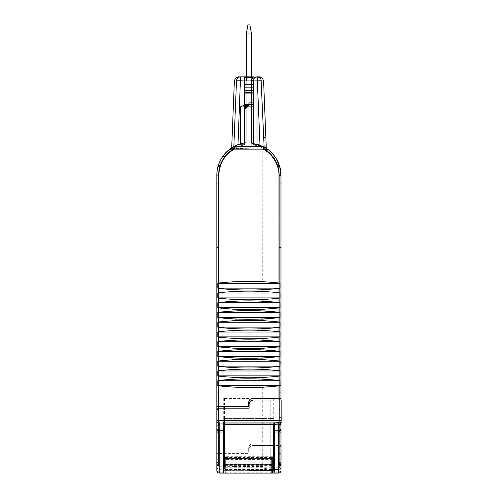 <?xml version="1.0" encoding="UTF-8"?>
<svg xmlns="http://www.w3.org/2000/svg" width="498" height="498" viewBox="0 0 498 498"><rect width="100%" height="100%" fill="white"/><g stroke="black" fill="none" stroke-linecap="round" stroke-linejoin="round"><path stroke-width="0.37" stroke-dasharray="2.49 1.87" d="M246.46 33.017L246.46 76.866L251.334 76.866L251.334 80.751L246.46 80.751L246.46 76.866L251.334 76.866L251.334 80.751L246.46 80.751L246.46 76.866L246.46 80.751L246.46 76.866L251.334 76.866L246.056 76.866L257.018 76.866L257.018 80.925L253.395 80.925L254.055 78.522L252.735 77.601L251.783 79.599L251.739 90.667L253.364 90.667A1.625 1.625 0 0 1 252.891 91.819A1.625 1.625 0 0 0 253.364 90.667L253.364 90.667A1.625 1.625 0 0 1 251.739 92.292L246.056 92.292A1.625 1.625 0 0 1 244.91 91.819A1.625 1.625 0 0 0 246.056 92.292L246.056 87.866L244.431 87.866L244.431 90.667L244.431 78.491L244.91 77.339L246.056 76.866L251.334 76.866L251.334 80.751L244.431 80.751L251.334 80.751L246.46 80.751L246.46 76.866L244.026 76.866L244.026 80.751L246.46 80.751L246.46 76.866L251.334 76.866L251.334 80.751L251.334 76.866L251.334 80.751L246.46 80.751L251.334 80.751L251.334 76.866L246.46 76.866L246.46 80.751L246.46 76.866L251.334 76.866L246.46 76.866L251.334 76.866L246.46 76.866L246.46 33.017L246.46 76.866L251.334 76.866L251.334 33.017L246.46 33.017L251.334 33.017L251.334 76.866L251.334 33.017L249.903 24.9L251.334 33.017L246.46 33.017L247.892 24.9L246.46 33.017L247.892 24.9L249.903 24.9L251.334 33.017M247.892 24.9L249.903 24.9L247.892 24.9M251.334 76.866L251.334 80.751L244.026 80.751L244.431 80.751L244.431 104.474L248.9 104.474L244.431 104.474L244.431 90.667A1.625 1.625 0 0 0 244.91 91.819A1.625 1.625 0 0 1 244.431 90.667A1.625 1.625 0 0 0 246.056 92.292L251.739 92.292L246.056 92.292L246.056 93.917L244.431 93.917L244.431 104.474L248.9 104.474L248.9 105.283L244.026 105.283L248.9 105.283L248.9 106.796L248.9 105.283L246.056 105.283L246.871 107.126L246.056 108.533L244.431 108.533L244.91 105.763A1.625 1.625 0 0 0 244.431 106.908L246.273 107.724M235.068 145.92L237.994 144.669L240.553 80.925L244.026 80.925L244.026 105.302L240.372 106.908L244.431 106.908L244.431 108.533M244.431 78.491L244.431 80.751L244.431 78.491A1.625 1.625 0 0 1 244.91 77.339A1.625 1.625 0 0 0 244.431 78.491A1.625 1.625 0 0 1 246.056 76.866A1.625 1.625 0 0 0 244.91 77.339A1.625 1.625 0 0 1 246.056 76.866L246.056 77.601L252.735 77.601L253.594 76.866L254.646 77.676L256.159 77.003M248.9 105.283L248.9 104.474L251.739 104.474L248.9 104.474L248.9 106.099L251.739 106.099L251.739 144.794A30.446 30.446 0 0 1 259.832 146.692L237.969 146.692A30.446 30.446 0 0 1 246.056 144.794L244.462 144.986L244.431 144.663L244.431 144.993A30.446 30.446 0 0 0 218.448 175.109L218.448 463.75L216.823 463.75L216.823 175.109C216.954 166.195 220.128 158.545 226.341 152.145C229.684 148.815 233.574 146.319 238 144.663L244.431 144.663L244.431 143.001L244.35 145.005A30.446 30.446 0 0 0 227.368 153.583L235.43 147.806L235.517 145.709L237.994 144.669L240.372 144.663L240.372 106.908M248.9 104.474L248.9 102.849L248.9 104.474L248.9 102.849L251.739 102.849L251.739 104.474A1.625 1.625 0 0 1 252.891 104.947A1.625 1.625 0 0 0 251.739 104.474L248.9 104.474M248.9 106.099L248.9 106.908L246.871 107.126M247.68 106.908L247.68 105.283M246.056 105.283L244.91 105.763M244.35 145.005L244.35 144.663L240.372 144.663M235.43 147.806L231.601 150.054L233.767 148.69L236.5 80.751A4.059 4.059 0 0 1 240.553 76.866L237.739 77.999L236.5 80.751L233.767 148.69L236.5 80.763A4.059 4.059 0 0 1 236.5 80.751M238.486 77.433L239.426 77.028M236.581 80.103L236.699 79.661M236.948 79.058L237.739 77.999M218.448 463.451L218.448 175.109L218.448 392.268L216.823 392.268L216.823 175.109C216.954 166.195 220.128 158.545 226.341 152.145A32.482 32.482 0 0 0 216.823 175.109C216.954 166.195 220.128 158.545 226.341 152.145A32.482 32.482 0 0 0 216.823 175.109C216.954 166.195 220.128 158.545 226.341 152.145C229.684 148.815 233.574 146.319 238 144.663A32.482 32.482 0 0 0 226.341 152.145L231.695 147.825L231.601 150.054L234.384 80.763L235.629 77.999L238.442 76.866L240.553 76.866L240.553 80.925L236.5 80.763M216.823 463.75L218.448 463.75M216.823 446.718L216.823 453.361L218.448 453.361L218.448 446.718L216.823 446.718L216.823 385.415L216.823 465.107L216.823 175.109C216.954 166.195 220.128 158.545 226.341 152.145A32.482 32.482 0 0 1 235.517 145.709M244.462 144.986A30.446 30.446 0 0 0 227.368 153.583L233.767 148.69A30.446 30.446 0 0 0 227.368 153.583L233.767 148.69L231.601 150.054A30.446 30.446 0 0 0 218.448 175.109L218.448 223.017L216.823 223.017L218.448 223.017L218.448 175.109L218.448 462.43L218.448 462.051L216.823 462.051L216.823 462.43L216.823 175.109L216.823 463.134L216.823 175.109C216.954 166.195 220.128 158.545 226.341 152.145L233.855 146.543L233.767 148.69L233.855 146.543L233.767 148.69L233.855 146.543L233.767 148.69L233.855 146.543L233.767 148.69L233.855 146.543L233.767 148.69L231.601 150.054A30.446 30.446 0 0 0 218.448 175.109L218.448 223.017L216.823 223.017L218.448 223.017L218.448 175.109L218.448 223.017L216.823 223.017L218.448 223.017L216.823 223.017L218.448 223.017L218.448 175.109L218.448 223.017L216.823 223.017L218.448 223.017L216.823 223.017L218.448 223.017L216.823 223.017L216.823 175.109L216.823 223.017L216.823 175.109L216.823 223.017L216.823 175.109L216.823 223.017L216.823 175.109L216.823 223.017L216.823 175.109L216.823 223.017L216.823 175.109L216.823 223.017L218.448 223.017L218.448 175.109C218.572 166.755 221.548 159.578 227.368 153.583A30.446 30.446 0 0 0 218.448 175.109C218.572 166.755 221.548 159.578 227.368 153.583L233.767 148.69A30.446 30.446 0 0 0 218.448 175.109C218.572 166.755 221.548 159.578 227.368 153.583L233.767 148.69L233.855 146.543L233.767 148.69A30.446 30.446 0 0 0 218.448 175.109L218.448 223.017L216.823 223.017L216.823 175.109L216.823 463.451M234.091 88.134L233.525 102.14L234.091 88.134L236.201 88.134L236.114 90.312M257.018 76.866L253.594 76.866M260 77.993L257.192 76.866L259.514 76.866L262.328 77.999L263.573 80.763L265.882 138.239L263.697 137.305L261.245 80.751L260 77.993A4.059 4.059 0 0 1 261.245 80.751L257.192 80.925L257.192 76.866M258.325 77.028L258.823 77.209M260.821 79.114L261.052 79.68M254.055 78.522L254.646 77.676M253.364 106.099L251.739 106.099L251.739 104.474A1.625 1.625 0 0 1 253.364 106.099L253.364 144.993L253.364 106.099A1.625 1.625 0 0 0 252.891 104.947A1.625 1.625 0 0 1 253.364 106.099L253.364 143.405L257.018 144.177M251.739 144.794L253.333 144.986A30.446 30.446 0 0 1 270.426 153.583A30.446 30.446 0 0 0 259.832 146.692L237.969 146.692A30.446 30.446 0 0 0 218.448 175.109C218.572 166.755 221.548 159.578 227.368 153.583A30.446 30.446 0 0 0 218.448 175.109C218.572 166.755 221.548 159.578 227.368 153.583A30.446 30.446 0 0 0 218.448 175.109C218.572 166.755 221.548 159.578 227.368 153.583L233.767 148.69A30.446 30.446 0 0 0 218.448 175.109C218.572 166.755 221.548 159.578 227.368 153.583L233.767 148.69A30.446 30.446 0 0 0 218.448 175.109L218.448 401.108L216.823 401.108M231.695 147.825A32.482 32.482 0 0 0 226.341 152.145L231.695 147.825A32.482 32.482 0 0 0 226.341 152.145A32.482 32.482 0 0 1 233.855 146.543L226.341 152.145A32.482 32.482 0 0 1 233.855 146.543L226.341 152.145A32.482 32.482 0 0 1 233.855 146.543L226.341 152.145A32.482 32.482 0 0 1 233.855 146.543L226.341 152.145A32.482 32.482 0 0 0 216.823 175.109C216.954 166.195 220.128 158.545 226.341 152.145L233.581 146.692A32.482 32.482 0 0 0 216.823 175.109C216.954 166.195 220.128 158.545 226.341 152.145A32.482 32.482 0 0 0 216.823 175.109C216.954 166.195 220.128 158.545 226.341 152.145A32.482 32.482 0 0 0 216.823 175.109C216.954 166.195 220.128 158.545 226.341 152.145A32.482 32.482 0 0 0 216.823 175.109C216.954 166.195 220.128 158.545 226.341 152.145A32.482 32.482 0 0 0 216.823 175.109C216.954 166.195 220.128 158.545 226.341 152.145A32.482 32.482 0 0 0 216.823 175.109C216.954 166.195 220.128 158.545 226.341 152.145A32.482 32.482 0 0 0 216.823 175.109C216.954 166.195 220.128 158.545 226.341 152.145A32.482 32.482 0 0 0 216.823 175.109C216.954 166.195 220.128 158.545 226.341 152.145A32.482 32.482 0 0 1 233.855 146.543A32.482 32.482 0 0 0 216.823 175.109C217.327 162.398 223.067 152.923 234.029 146.692A32.071 32.071 0 0 0 226.216 152.432L234.029 146.692L263.461 146.692C274.659 153.042 280.492 162.653 280.972 175.52L280.972 462.791L279.347 462.791L279.347 175.109L279.347 463.134L280.972 463.134L280.972 175.52A32.482 32.482 0 0 0 258.636 144.663L253.333 144.663L258.636 144.663L257.018 144.663L257.192 80.925L259.975 145.136A32.482 32.482 0 0 0 258.636 144.663C272.711 150.147 280.156 160.431 280.972 175.52A32.482 32.482 0 0 0 263.461 146.692C274.659 153.042 280.492 162.653 280.972 175.52L280.972 223.023L279.347 223.023L279.347 175.109L279.347 462.43L280.972 462.43L280.972 175.52A32.482 32.482 0 0 0 266.287 148.348L265.882 138.239M231.67 148.36L248.9 148.734L248.9 146.692L237.969 146.692L248.9 146.692L248.9 148.734L233.767 148.69A30.446 30.446 0 0 0 227.368 153.583L233.767 148.69A30.446 30.446 0 0 0 218.448 175.109C218.572 166.755 221.548 159.578 227.368 153.583L233.767 148.69L233.786 148.323L231.67 148.323M262.807 148.778L234.931 148.753L262.782 148.865L263.461 146.692L233.581 146.692L248.9 146.692L248.9 148.734L248.9 146.692L234.029 146.692A32.071 32.071 0 0 0 226.216 152.432C220.097 158.725 216.966 166.282 216.823 175.109A32.482 32.482 0 0 1 233.855 146.543L226.341 152.145A32.482 32.482 0 0 1 233.855 146.543L226.341 152.145A32.482 32.482 0 0 1 233.855 146.543L226.341 152.145A32.482 32.482 0 0 1 233.855 146.543L226.341 152.145A32.482 32.482 0 0 1 233.855 146.543L226.341 152.145A32.482 32.482 0 0 0 216.823 175.109L216.823 408.155L218.448 408.155L218.448 175.109C218.572 166.755 221.548 159.578 227.368 153.583A30.446 30.446 -0 0 0 218.448 175.109L218.448 382.95L216.823 382.95M216.823 462.051L216.823 470.629M216.823 465.393L216.823 385.415L216.823 465.393L218.448 465.393L218.448 385.415L218.448 464.285L216.823 464.285M216.823 459.779L216.823 465.755L218.448 465.755L218.448 459.779L216.823 459.779L216.823 385.415L216.823 453.361M216.823 465.599L216.823 385.415L216.823 465.599L218.448 465.599L218.448 385.415L216.823 385.415L216.823 465.723L216.823 385.415L218.448 385.415L218.448 464.734L216.823 464.734M216.823 223.017L218.448 223.017L218.448 175.109C218.572 166.755 221.548 159.578 227.368 153.583A30.446 30.446 0 0 0 218.448 175.109L218.448 362.606L216.823 362.606M246.056 142.795L244.91 142.932M240.372 143.885L243.242 143.206M226.341 152.145A32.482 32.482 0 0 0 216.823 175.109L216.823 175.109A32.071 32.071 0 0 1 226.216 152.432A32.071 32.071 0 0 0 216.823 175.109L216.823 373.095L218.448 373.095L218.448 175.109C218.572 166.755 221.548 159.578 227.368 153.583A30.446 30.446 0 0 1 237.969 146.692A30.446 30.446 0 0 0 227.368 153.583A30.446 30.446 0 0 1 237.969 146.692A30.446 30.446 0 0 0 227.368 153.583A30.446 30.446 0 0 1 231.601 150.054A30.446 30.446 0 0 0 218.448 175.109C218.572 166.755 221.548 159.578 227.368 153.583A30.446 30.446 0 0 0 218.448 175.109L218.448 339.206L216.823 339.206M236.077 91.308L235.641 102.14L233.525 102.14M235.641 102.14L235.697 100.727M235.716 100.166L236.201 88.134M216.823 325.91L218.448 325.91L218.448 175.109L218.448 351.364L216.823 351.364M216.823 294.194L218.448 294.194L218.448 175.109C218.572 166.755 221.548 159.578 227.368 153.583L233.767 148.69L233.855 146.543L233.767 148.69L248.9 148.734L233.767 148.69A30.446 30.446 0 0 0 218.448 175.109L218.448 311.101L216.823 311.101M216.823 462.791L218.448 462.791L218.448 175.109C218.572 166.755 221.548 159.578 227.368 153.583A30.446 30.446 0 0 1 233.767 148.69L227.368 153.583A30.446 30.446 0 0 0 218.448 175.109L218.448 273.993L216.823 274M263.461 146.692C274.541 152.83 280.38 162.435 280.972 175.52A32.482 32.482 0 0 0 264.121 147.047L264.195 148.784A30.446 30.446 0 0 1 270.426 153.583A30.446 30.446 0 0 0 264.195 148.784A30.446 30.446 0 0 1 270.426 153.583A30.446 30.446 0 0 0 266.362 150.166L270.426 153.583A30.446 30.446 0 0 0 259.832 146.692C263.847 148.248 267.376 150.545 270.426 153.583L264.195 148.784L264.121 147.047L264.195 148.784L264.121 147.047L264.195 148.784L264.121 147.047L264.195 148.784L264.121 147.047L264.195 148.784L264.121 147.047L264.195 148.784L264.121 147.047L264.195 148.784L264.121 147.047L264.195 148.784L264.121 147.047L264.195 148.784L264.121 147.047L264.195 148.784L264.121 147.047L264.195 148.784L264.121 147.047L264.195 148.784L266.362 150.166L266.287 148.348C275.749 154.934 280.648 163.991 280.972 175.52L280.972 373.095L279.347 373.095L279.347 175.109A30.446 30.446 0 0 0 270.426 153.583A30.446 30.446 0 0 1 279.347 175.109A30.446 30.446 0 0 0 270.426 153.583A30.446 30.446 0 0 1 279.347 175.109L279.347 223.023L280.972 223.023L280.972 175.52A32.482 32.482 0 0 0 266.287 148.348C275.749 154.934 280.648 163.991 280.972 175.52L280.972 392.268L279.347 392.268L279.347 175.109A30.446 30.446 0 0 0 270.426 153.583C276.253 159.578 279.222 166.749 279.347 175.109L279.347 401.108L280.972 401.108L280.972 175.52A32.482 32.482 0 0 0 277.977 161.894L276.328 161.894C275.213 159.341 273.246 156.571 270.426 153.583A30.446 30.446 0 0 0 266.362 150.166L266.287 148.348C275.749 154.934 280.648 163.991 280.972 175.52L280.972 223.023L279.347 223.023L279.347 175.109A30.446 30.446 0 0 0 270.426 153.583C276.253 159.578 279.222 166.755 279.347 175.109A30.446 30.446 0 0 0 270.426 153.583C276.253 159.578 279.222 166.755 279.347 175.109L279.347 223.023L280.972 223.023L280.972 175.52A32.482 32.482 0 0 0 264.121 147.047L263.697 137.305M251.739 80.078L252.891 80.464L253.364 81.411L253.364 85.868A1.625 1.332 0 0 0 251.739 84.536L246.056 84.536L246.056 77.601A1.625 1.332 180 0 0 244.431 78.933M252.891 91.819A1.625 1.625 0 0 1 251.739 92.292A1.625 1.625 0 0 0 252.891 91.819M253.333 144.986L253.333 144.663M216.823 247.556L218.448 247.556L218.448 175.109C218.51 168.168 220.651 161.943 224.859 156.422L222.731 156.44A32.482 32.482 0 0 0 216.823 175.109L216.823 451.997L218.448 451.997L218.448 175.109L218.448 463.134L216.823 463.134M216.823 462.43L218.448 462.43M253.158 400.031L279.347 400.031L279.347 443.874L280.972 443.874L280.972 385.415L280.972 465.667L279.347 465.667L279.347 385.415L280.972 385.415L280.972 465.505L279.347 465.505L279.347 385.415L279.347 465.723L280.972 465.667M266.691 148.616A32.482 32.482 0 0 0 264.121 147.047C274.915 153.471 280.53 162.964 280.972 175.52L280.972 443.874L279.347 443.874L279.347 175.109A30.446 30.446 0 0 0 270.426 153.583C276.253 159.578 279.222 166.755 279.347 175.109L279.347 223.023L279.347 175.109A30.446 30.446 0 0 0 270.426 153.583C276.253 159.578 279.222 166.755 279.347 175.109L279.347 223.023L280.972 223.023L279.347 223.023L279.347 175.109A30.446 30.446 0 0 0 270.426 153.583C276.253 159.578 279.222 166.755 279.347 175.109L279.347 223.023L280.972 223.023L280.972 175.52L280.972 223.023L279.347 223.023L279.347 175.109A30.446 30.446 0 0 0 270.426 153.583C276.253 159.578 279.222 166.755 279.347 175.109L279.347 223.023L280.972 223.023L280.972 175.52L280.972 223.023L279.347 223.023L279.347 175.109L279.347 273.993L280.972 274L280.972 175.52A32.482 32.482 0 0 0 264.121 147.047C274.915 153.471 280.53 162.964 280.972 175.52L280.972 223.023L280.972 175.52A32.482 32.482 0 0 0 264.121 147.047C274.915 153.471 280.53 162.964 280.972 175.52L280.972 223.023L279.347 223.023L280.972 223.023L280.972 175.52A32.482 32.482 0 0 0 264.121 147.047C274.915 153.471 280.53 162.964 280.972 175.52C280.536 162.964 274.915 153.471 264.121 147.047C274.915 153.471 280.53 162.964 280.972 175.52L280.972 247.556L279.347 247.556L279.347 175.109A30.446 30.446 0 0 0 270.426 153.583C276.253 159.578 279.222 166.755 279.347 175.109L279.347 311.101L280.972 311.101L280.972 175.52A32.482 32.482 0 0 0 264.121 147.047C274.915 153.471 280.53 162.964 280.972 175.52L280.972 294.194L279.347 294.194L279.347 175.109A30.446 30.446 0 0 0 270.426 153.583C276.253 159.578 279.222 166.755 279.347 175.109L279.347 339.206L280.972 339.206L280.972 175.52A32.482 32.482 0 0 0 264.121 147.047L275.967 158.196M249.1 404.096L249.1 408.155L218.448 408.155M216.823 409.53L218.448 409.53L218.448 175.109C218.572 166.755 221.548 159.578 227.368 153.583A30.446 30.446 0 0 1 233.767 148.69A30.446 30.446 0 0 0 218.448 175.109L218.448 247.556M218.448 294.194L218.448 273.993M218.448 325.91L218.448 311.101M218.448 351.364L218.448 339.206M218.448 373.095L218.448 362.606M218.448 392.268L218.448 382.95M218.448 409.53L218.448 401.108M222.743 156.422L224.878 156.397L221.467 161.894L219.637 161.894L222.762 156.397L224.878 156.397M221.467 161.894A30.446 30.446 0 0 0 218.448 175.109L219.693 166.494L217.987 166.494A32.482 32.482 0 0 0 216.823 175.109A32.482 32.482 0 0 1 218.024 166.382L218.435 165.019A32.482 32.482 0 0 0 216.823 175.109A32.482 32.482 0 0 1 219.637 161.894M216.823 425.298L218.448 425.298L218.448 175.109L218.448 417.585L216.823 417.585M218.448 425.298L218.448 417.585M218.435 165.019L220.172 165.019L219.73 166.382L218.024 166.382M219.73 166.382A30.446 30.446 0 0 0 218.448 175.109L220.172 165.019M216.823 439.84L218.448 439.84L218.448 175.109L218.448 432.706L216.823 432.706M218.448 439.84L218.448 432.706M219.693 166.494L220.041 165.404L218.311 165.404A32.482 32.482 0 0 0 216.823 175.109A32.482 32.482 0 0 1 223.229 155.756L225.395 155.756A30.446 30.446 0 0 0 218.448 175.109C218.46 170.795 219.338 166.668 221.081 162.721L225.395 155.756M220.041 165.404A30.446 30.446 0 0 0 218.448 175.109L218.448 406.524L248.695 406.524L248.695 402.465C248.932 400 250.289 398.649 252.754 398.406L280.972 398.406L280.972 409.53L279.347 409.53L279.347 175.109A30.446 30.446 0 0 0 270.426 153.583C276.253 159.578 279.222 166.755 279.347 175.109L279.347 362.606L280.972 362.606L280.972 175.52L280.972 325.91L279.347 325.91L279.347 175.109A30.446 30.446 0 0 0 270.426 153.583C276.253 159.578 279.222 166.755 279.347 175.109L279.347 382.95L280.972 382.95L280.972 175.52A32.482 32.482 0 0 0 264.121 147.047C274.915 153.471 280.53 162.964 280.972 175.52L280.972 351.364L279.347 351.364L279.347 175.109A30.446 30.446 0 0 0 270.426 153.583C276.253 159.578 279.222 166.755 279.347 175.109L279.347 463.75L280.972 463.75L279.347 463.451L279.347 175.109A30.446 30.446 0 0 0 270.426 153.583C276.253 159.578 279.222 166.755 279.347 175.109L279.347 417.585L280.972 417.585L280.972 425.298L279.347 425.298L279.347 175.109A30.446 30.446 0 0 0 270.426 153.583C276.253 159.578 279.222 166.755 279.347 175.109L279.347 223.023L280.972 223.023L280.972 175.52A32.482 32.482 0 0 0 264.121 147.047C274.915 153.471 280.53 162.964 280.972 175.52L280.972 425.298L280.972 175.52L278.961 175.52L278.961 283.045L279.969 283.294L279.969 288.161L278.961 288.41L278.961 292.787L279.969 293.036L279.969 297.91L278.961 298.153L278.961 302.529L279.969 302.778L279.969 307.652L278.961 307.901L278.961 312.277L279.969 312.526L279.969 317.394L278.961 317.643L278.961 322.019L279.969 322.268L279.969 327.136L278.961 327.385L278.961 331.761L279.969 332.01L279.969 336.885L278.961 337.127L278.961 341.504L279.969 341.753L279.969 346.627L278.961 346.876L278.961 351.252L279.969 351.501L279.969 356.369L278.961 356.618L278.961 360.994L279.969 361.243L279.969 366.111L278.961 366.36L278.961 370.736L279.969 370.985L279.969 375.859L278.961 376.108L278.961 380.478L279.969 380.727L279.969 385.601L262.701 387.506L235.093 387.506L217.825 385.601L217.825 380.727L235.093 378.829L262.701 378.829L262.701 377.758L278.961 376.108M221.044 159.105L219.282 162.721L221.081 162.721M219.282 162.721A32.482 32.482 0 0 0 216.823 175.109L218.84 175.109C219.319 163.263 224.679 154.473 234.931 148.753L234.041 146.711M218.448 462.791L218.448 463.134M218.448 462.051L218.448 453.622L216.823 453.622L218.448 453.622L218.448 400.031L218.448 451.997L216.823 451.997L216.823 175.109L216.823 406.524L218.448 406.524M280.972 470.629L280.972 462.318L279.347 462.318L279.347 467.211L279.347 445.498L279.347 466.595L279.16 445.498L253.158 445.498L262.701 445.498L262.701 466.545L235.093 466.545L235.305 468.967L219.263 469.253A2.434 2.422 0 0 1 216.823 466.825L235.093 466.545L235.093 453.622L249.1 453.622L249.1 449.563L249.1 453.622L218.672 453.622L218.672 466.595M218.448 464.285L216.823 464.024M218.448 464.024L218.448 385.415L216.823 385.415L218.448 385.415L218.448 465.107L216.823 465.107M218.448 464.734L216.823 464.522M218.448 464.522L218.448 385.415L216.823 385.415L218.448 385.415L216.823 385.415L218.448 385.415L216.823 385.415L218.448 385.415L218.448 446.718M218.448 465.107L216.823 464.933M218.448 464.933L218.448 385.415L216.823 385.415L218.448 385.415L216.823 385.415L218.448 385.415L218.448 459.779M218.448 453.361L218.448 385.415L216.823 385.415L218.448 385.415L218.448 465.723L216.823 465.723M218.448 465.393L216.823 465.257M218.448 465.257L218.448 385.415L218.448 465.755L216.823 465.755M218.448 465.599L216.823 465.505M218.448 465.505L218.448 385.415L218.448 465.667L216.823 465.667M235.903 95.541C236.089 90.91 236.089 90.91 235.903 95.541C236.089 90.91 236.089 90.91 235.903 95.541C235.722 100.142 235.722 100.142 235.903 95.541C235.722 100.142 235.722 100.142 235.903 95.541M253.364 144.999L253.389 144.663L257.018 144.663M253.364 144.993A30.446 30.446 0 0 1 270.426 153.583A30.446 30.446 0 0 0 264.195 148.784L270.426 153.583A30.446 30.446 0 0 0 264.195 148.784L270.426 153.583A30.446 30.446 0 0 0 264.195 148.784L270.426 153.583A30.446 30.446 0 0 0 264.195 148.784L270.426 153.583L264.195 148.784A30.446 30.446 0 0 1 270.426 153.583L264.195 148.784A30.446 30.446 0 0 1 270.426 153.583L264.195 148.784A30.446 30.446 0 0 1 270.426 153.583L264.195 148.784A30.446 30.446 0 0 1 270.426 153.583A30.446 30.446 0 0 0 266.362 150.166L270.426 153.583L262.533 147.887A30.446 30.446 0 0 1 270.426 153.583C276.253 159.578 279.222 166.755 279.347 175.109L279.347 432.706L280.972 432.706L280.972 439.84L279.347 439.84L279.347 247.556M262.907 146.412L259.975 145.136L262.458 146.194L262.533 147.887M280.972 463.451L280.972 175.52A32.482 32.482 0 0 0 264.121 147.047L266.287 148.348C272.375 152.892 276.272 157.405 277.977 161.894M253.389 144.999A30.446 30.446 0 0 1 270.426 153.583L264.195 148.784L264.121 147.047L265.073 147.589M279.347 463.134L279.347 462.791M280.972 462.791L280.972 463.134M280.972 463.75L280.972 175.52A32.482 32.482 0 0 0 258.636 144.663L253.389 144.663M280.972 432.706L280.972 175.52A32.482 32.482 0 0 0 264.121 147.047M280.972 417.585L280.972 175.52A32.482 32.482 0 0 0 274.267 155.756L272.4 155.756L276.714 162.721A30.446 30.446 0 0 1 279.347 175.109A30.446 30.446 0 0 0 276.328 161.894M280.972 401.108L280.972 409.53M280.972 382.95L280.972 392.268M280.972 362.606L280.972 373.095M280.972 339.206L280.972 351.364M280.972 311.101L280.972 325.91M280.972 274L280.972 294.194M276.714 162.721L278.345 162.721A32.482 32.482 0 0 1 280.972 175.52L280.972 247.556M280.972 400.031L280.972 404.096L279.347 404.096L280.972 404.096L280.972 423.425M280.972 465.723L280.972 385.415L280.972 465.257L279.347 465.257L279.347 385.415L279.347 465.599L280.972 465.599L280.972 385.415L280.972 464.933L279.347 464.933L279.347 385.415L280.972 385.415L280.972 464.522L279.347 464.522L279.347 385.415L280.972 385.415L280.972 464.024L279.347 464.024L279.347 385.415L279.347 465.393L280.972 465.257M280.972 465.393L280.972 439.84M280.972 465.107L280.972 385.415L280.972 453.361L279.347 453.361L279.347 385.415L279.347 465.107L280.972 464.933M280.972 453.361L280.972 385.415L279.347 385.415L279.347 464.285L280.972 464.285L280.972 385.415L280.972 464.522M280.972 385.415L279.347 385.415L280.972 385.415L279.347 385.415L280.972 385.415L279.347 385.415L280.972 385.415L279.347 385.415L280.972 385.415L280.972 465.755L279.347 465.755L279.347 385.415L280.972 385.415L279.347 385.415L280.972 385.415L279.347 385.415L279.347 464.734L280.972 464.734M235.093 387.506L235.093 451.997L218.672 451.997L248.695 451.997L248.695 447.939C248.932 445.473 250.289 444.116 252.754 443.874L279.129 443.874L279.347 400.031L279.16 467.224L280.592 468.612L279.895 469.178L267.843 468.967L263.647 468.182L262.876 466.931L279.16 467.224M235.012 148.858L235.093 281.389L262.701 281.389L262.782 148.865C273.091 154.685 278.482 163.568 278.961 175.52M218.672 453.622L219.263 473.069M279.895 469.178L225.351 469.471L225.351 472.807L225.351 456.691L225.351 469.471M271.634 472.888L271.634 468.045L271.634 472.888L248.9 472.888L272.443 472.913L272.443 467.211L279.347 467.211M280.972 467.211C280.822 468.699 280.013 469.514 278.538 469.658L272.443 469.658M274.068 469.776L273.632 470.629L223.863 470.629L223.322 470.174L223.322 473.044L274.292 472.801M252.891 143.337L251.739 143.2M235.093 95.541L235.093 98.89L235.093 95.541M280.972 223.023L279.347 223.023L280.972 223.023L279.347 223.023L279.347 175.109A30.446 30.446 0 0 0 277.629 165.019L279.229 165.019L279.658 166.382L278.071 166.382L277.629 165.019M278.071 166.382A30.446 30.446 0 0 1 279.347 175.109A30.446 30.446 0 0 0 278.102 166.494L279.695 166.494A32.482 32.482 0 0 1 280.972 175.52A32.482 32.482 0 0 0 279.359 165.404L277.76 165.404L278.102 166.494M277.76 165.404A30.446 30.446 0 0 1 279.347 175.109A30.446 30.446 0 0 0 272.4 155.756M279.347 382.95L279.347 392.268M279.347 409.53L279.347 401.108M279.347 294.194L279.347 273.993M279.347 325.91L279.347 311.101M279.347 351.364L279.347 339.206M279.347 373.095L279.347 362.606M278.345 162.721L274.267 155.756M279.347 439.84L279.347 432.706M279.229 165.019A32.482 32.482 0 0 1 280.972 175.52A32.482 32.482 0 0 0 279.658 166.382M279.347 425.298L279.347 417.585M223.322 422.503L223.322 424.968L223.322 422.503L226.092 422.036L271.995 422.043L279.347 422.559L279.347 398.406M279.347 422.559L274.473 422.559L274.473 471.768M274.473 424.906L274.473 422.559M279.826 424.645L280.972 422.559M280.972 446.718L279.347 446.718L279.347 453.361M280.972 459.779L279.347 459.779L279.347 385.415L279.347 446.718M280.972 465.755L279.347 465.755L279.347 459.779M218.84 380.478L218.84 376.108L217.825 375.859L217.825 370.985L218.84 370.736L218.84 366.36L217.825 366.111L217.825 361.243L218.84 360.994L218.84 356.618L217.825 356.369L217.825 351.501L218.84 351.252L218.84 346.876L217.825 346.627L217.825 341.753L218.84 341.504L218.84 337.127L217.825 336.885L217.825 332.01L218.84 331.761L218.84 327.385L217.825 327.136L217.825 322.268L218.84 322.019L218.84 317.643L217.825 317.394L217.825 312.526L218.84 312.277L218.84 307.901L217.825 307.652L217.825 302.778L218.84 302.529L218.84 298.153L217.825 297.91L217.825 293.036L218.84 292.787L218.84 288.41L217.825 288.161L217.825 283.294L235.093 281.389M218.672 451.997L218.672 400.031M253.158 445.498A4.059 4.059 0 0 0 249.1 449.563A4.059 4.059 0 0 1 253.158 445.498M279.347 400.031L279.347 408.155L281.177 408.155L281.177 400.031L279.129 400.031M271.634 467.136L271.634 469.359L271.634 465.362L271.634 467.23L279.347 467.136M271.634 467.23L272.443 467.23L272.443 456.691L272.443 472.913M271.634 469.359L278.737 469.471M280.972 468.008L279.471 469.359M280.592 468.612L281.177 467.037L281.177 445.498L279.347 445.498L280.972 445.498M278.961 385.85L279.129 443.874M262.701 281.389L278.961 283.045M279.347 422.441L279.347 408.155L281.177 408.155L281.177 422.441M235.093 453.622L218.84 453.622M223.322 473.044L223.863 473.069M225.351 468.045L271.634 468.052L225.351 468.045M271.634 470.454L248.9 470.454L248.9 472.888M248.9 470.454L248.9 472.913M248.9 470.479L272.443 470.479M223.322 428.355L223.322 470.174M274.068 422.397L274.068 424.856M274.068 422.441L274.068 424.906M273.414 424.613L273.265 422.204L224.53 422.204L224.53 424.601M224.38 424.62L224.53 418.457L223.727 418.457L274.068 418.457L224.53 418.457M217.825 283.294L279.969 283.294M279.969 288.161L217.825 288.161M262.701 290.066L235.093 290.066L235.093 291.131L262.701 291.131L262.701 290.066L278.961 288.41M218.84 288.41L235.093 290.066M218.84 292.787L235.093 291.131M278.961 292.787L262.701 291.131M217.825 293.036L279.969 293.036M279.969 297.91L217.825 297.91M262.701 299.808L235.093 299.808L235.093 300.879L262.701 300.879L262.701 299.808L278.961 298.153M218.84 298.153L235.093 299.808M218.84 302.529L235.093 300.879M278.961 302.529L262.701 300.879M217.825 302.778L279.969 302.778M279.969 307.652L217.825 307.652M262.701 309.557L235.093 309.557L235.093 310.621L262.701 310.621L262.701 309.557L278.961 307.901M218.84 307.901L235.093 309.557M218.84 312.277L235.093 310.621M278.961 312.277L262.701 310.621M217.825 312.526L279.969 312.526M279.969 317.394L217.825 317.394M262.701 319.299L235.093 319.299L235.093 320.363L262.701 320.363L262.701 319.299L278.961 317.643M218.84 317.643L235.093 319.299M218.84 322.019L235.093 320.363M278.961 322.019L262.701 320.363M217.825 322.268L279.969 322.268M279.969 327.136L217.825 327.136M262.701 329.041L235.093 329.041L235.093 330.106L262.701 330.106L262.701 329.041L278.961 327.385M218.84 327.385L235.093 329.041M218.84 331.761L235.093 330.106M278.961 331.761L262.701 330.106M217.825 332.01L279.969 332.01M279.969 336.885L217.825 336.885M262.701 338.783L235.093 338.783L235.093 339.854L262.701 339.854L262.701 338.783L278.961 337.127M218.84 337.127L235.093 338.783M218.84 341.504L235.093 339.854M278.961 341.504L262.701 339.854M217.825 341.753L279.969 341.753M279.969 346.627L217.825 346.627M262.701 348.532L235.093 348.532L235.093 349.596L262.701 349.596L262.701 348.532L278.961 346.876M218.84 346.876L235.093 348.532M218.84 351.252L235.093 349.596M278.961 351.252L262.701 349.596M217.825 351.501L279.969 351.501M279.969 356.369L217.825 356.369M262.701 358.274L235.093 358.274L235.093 359.338L262.701 359.338L262.701 358.274L278.961 356.618M218.84 356.618L235.093 358.274M218.84 360.994L235.093 359.338M278.961 360.994L262.701 359.338M217.825 361.243L279.969 361.243M279.969 366.111L217.825 366.111M262.701 368.016L235.093 368.016L235.093 369.08L262.701 369.08L262.701 368.016L278.961 366.36M218.84 366.36L235.093 368.016M218.84 370.736L235.093 369.08M278.961 370.736L262.701 369.08M217.825 370.985L279.969 370.985M279.969 375.859L217.825 375.859M262.701 377.758L235.093 377.758L235.093 378.829M218.84 376.108L235.093 377.758M278.961 380.478L262.701 378.829M217.825 380.727L279.969 380.727M217.825 385.601L279.969 385.601M235.093 451.997L248.695 451.997L248.695 447.939C248.938 445.473 250.289 444.116 252.754 443.874L278.961 443.874M262.701 445.498L279.16 445.498M262.701 466.545L262.876 466.931M271.634 465.362L225.351 465.362M272.443 456.691L225.351 456.691M281.177 445.498L281.177 467.037M262.701 387.506L262.701 443.874M225.351 458.353L271.634 458.353L271.634 464.839L225.351 464.839M271.634 458.141L271.634 464.628L271.634 458.141L225.351 458.141M225.351 457.93L271.634 457.93M271.634 457.712L271.634 464.198L271.634 457.712L225.351 457.712M225.351 457.5L271.634 457.5M272.443 459.374L225.351 459.374M271.634 464.839L271.634 458.565L225.351 458.565M272.443 470.311L271.634 470.311M271.634 463.987L225.351 463.987M271.634 464.198L225.351 464.198M271.634 464.416L225.351 464.416M271.634 464.628L225.351 464.628M271.634 465.051L225.351 465.051M223.863 470.629L270.788 470.629L274.068 468.033L274.068 418.457M270.788 398.412L223.727 398.412L270.788 398.412L270.788 470.629L273.632 470.629M223.727 398.412L223.727 468.033L227.007 470.629L270.788 470.629L274.068 468.033L274.068 398.412M273.265 398.412L273.265 418.457M224.53 398.412L224.53 422.204L273.265 422.204L273.265 424.595M223.727 418.457L223.727 468.033L227.007 470.629L227.007 398.412M253.364 87.866L246.056 87.866L246.056 84.536A1.625 1.332 180 0 0 244.91 84.928A1.625 1.332 0 0 0 244.431 85.868M253.364 93.917L251.739 93.917L251.739 90.667L244.431 90.667A1.625 1.625 0 0 0 244.91 91.819A1.625 1.625 0 0 1 244.431 90.667M244.91 108.533L245.551 106.404L247.68 105.763M253.364 102.849L251.739 102.849L251.739 93.917L246.056 93.917L246.056 104.474M246.056 144.794L246.056 108.533M245.551 106.404L246.535 107.387M265.714 147.981L266.243 148.323L264.177 148.323M253.395 80.925L251.783 79.593M216.823 183.233L218.448 183.233M235.305 468.967L267.843 468.967M271.634 472.807L225.351 472.807M278.538 469.658L278.538 473.069M274.068 473.069L273.626 473.069L274.068 473.069M280.972 183.233L279.347 183.233M218.84 283.045L218.84 175.109M218.84 451.997L218.84 385.85M272.823 470.629L272.823 473.063M226.092 424.501L226.092 422.036M271.995 422.043L271.995 424.508M262.701 149.126L235.093 149.126M225.351 467.242L271.634 467.242M271.634 469.819L225.351 469.819M271.634 471.04L225.351 471.04M271.634 466.962L225.351 466.962M225.351 465.369L271.634 465.369M270.788 418.457L270.788 470.629M227.007 418.457L227.007 470.629M235.093 92.192L236.052 91.937M235.093 98.89L235.766 99.071M225.351 469.483L278.737 469.483"/><path stroke-width="0.75" d="M246.46 33.017L251.334 33.017L249.903 24.9L247.892 24.9L246.46 33.017L246.46 76.866L244.026 76.866L244.026 105.302L246.056 105.283A1.625 1.625 0 0 0 244.91 105.763A1.625 1.625 0 0 1 246.056 105.283L248.9 105.283M251.334 33.017L251.334 76.866M239.426 77.028L244.026 76.866L238.442 76.866L235.629 77.999L234.384 80.763L231.695 147.825M244.91 105.763L246.056 105.283L246.348 105.981L245.551 106.404L244.91 108.533L244.431 108.533L244.431 143.001L244.431 106.908A1.625 1.625 0 0 1 244.91 105.763L244.431 106.908L246.273 107.724L247.68 106.908L247.68 105.763L246.348 105.981L246.871 107.126M246.056 105.283L244.026 105.283L240.372 106.908L240.372 143.885A32.482 32.482 0 0 0 237.994 144.669L240.553 76.866A4.059 4.059 0 0 0 237.739 77.999L238.486 77.433M240.553 76.866A4.059 4.059 0 0 0 236.5 80.751L236.581 80.103M236.699 79.661L236.948 79.058M256.862 76.873L254.646 77.676L253.594 76.866L252.735 77.601L254.055 78.522L253.364 81.411L253.364 90.667A1.625 1.625 0 0 1 251.739 92.292L246.056 92.292A1.625 1.625 0 0 1 244.431 90.667L244.431 80.751L244.026 80.751M244.91 142.932L244.431 143.001L244.431 106.908L240.372 106.908M236.5 80.751A4.059 4.059 0 0 0 236.5 80.763L244.026 80.925M235.187 145.864L233.855 146.543L236.5 80.763M256.159 77.003L256.595 76.904M266.287 148.348L263.573 80.763L262.328 77.999L259.514 76.866L257.018 76.866L258.325 77.028M258.823 77.209L260.821 79.114M261.052 79.68L264.121 147.047A32.482 32.482 0 0 0 262.458 146.194M253.594 76.866L246.056 76.866A1.625 1.625 0 0 0 244.431 78.491L244.431 87.866L246.056 87.866L246.056 90.667L251.739 90.667L251.739 102.849L248.9 102.849L248.9 106.908L247.68 106.908M244.431 85.868A1.625 1.332 0 0 1 246.056 84.536L251.739 84.536A1.625 1.332 0 0 1 252.891 84.928A1.625 1.332 180 0 1 253.364 85.868L253.364 106.099A1.625 1.625 0 0 0 251.739 104.474L244.431 104.474L244.431 93.917L253.364 93.917L253.364 102.849L251.739 102.849L251.739 104.474A1.625 1.625 0 0 1 252.891 104.947A1.625 1.625 0 0 0 251.739 104.474L251.739 106.099L248.9 106.099M219.263 473.069L219.263 472.054A2.434 1.419 180 0 1 216.823 470.629A2.434 2.434 0 0 0 219.263 473.069L223.727 473.069L219.263 473.069A2.434 2.434 0 0 1 216.823 470.629L216.823 392.268M223.876 473.069L223.322 473.044L223.322 424.968L226.092 424.501L271.995 424.508L278.737 424.906C280.212 424.757 281.028 423.941 281.177 422.441L281.177 400.031L253.158 400.031L250.289 401.22L249.1 404.096L249.1 408.155L216.823 408.155L216.823 465.755M244.91 108.533L246.056 108.533L246.056 142.795A32.482 32.482 0 0 0 216.823 175.109L216.823 223.017M243.242 143.206L244.431 143.001M247.68 105.283L247.68 105.763M236.114 90.312L236.077 91.308M235.697 100.727L235.716 100.166M256.931 144.152L257.018 144.177A32.482 32.482 0 0 1 259.975 145.136L257.192 76.866A4.059 4.059 0 0 1 261.245 80.751L257.018 80.925L257.018 76.866M257.192 76.866A4.059 4.059 0 0 1 260 77.993A4.059 4.059 0 0 0 257.192 76.866A4.059 4.059 0 0 1 261.245 80.751M254.055 78.522L254.646 77.676M253.364 102.849L253.364 106.099L251.739 106.099L251.739 143.2L263.56 146.742M280.972 385.415L280.972 175.52A32.482 32.482 0 0 0 266.691 148.616M275.967 158.196L279.695 166.5L280.972 175.52L280.972 398.406L252.754 398.406C250.289 398.649 248.938 400 248.695 402.465L248.695 406.524L216.823 406.524L216.823 175.109C216.954 166.195 220.128 158.545 226.341 152.145M218.311 165.404L217.987 166.494M223.222 155.756L221.044 159.105M223.322 430.733L219.207 430.733C217.788 430.602 216.997 429.811 216.823 428.355C216.748 430.235 217.558 431.449 219.251 432.003L219.263 423.02A2.434 2.403 180 0 1 216.823 420.617L218.809 420.617L219.263 423.02L278.737 423.026L279.191 420.623L218.809 420.617L218.809 408.155M263.454 146.692L263.062 149.126C272.692 153.782 279.397 165.803 278.986 175.52L280.972 175.52C281.302 164.166 274.093 152.033 263.461 146.692L234.029 146.692L234.427 149.126C224.66 154.666 219.456 163.325 218.809 175.109L216.823 175.109C217.06 166.102 220.191 158.545 226.216 152.432L234.029 146.692M246.056 108.533L246.273 107.724M264.121 147.047L262.938 146.431M252.891 143.337L253.364 143.405L253.364 106.099L253.488 143.424M253.395 80.925L253.364 81.411L252.891 80.464L251.739 80.078L251.783 79.599L253.395 80.925L257.018 80.925L257.018 144.177M244.431 78.933A1.625 1.332 0 0 1 246.056 77.601L252.735 77.601L251.783 79.599M280.972 400.031L280.972 223.023M280.972 425.298L280.972 465.755M274.031 473.007L274.473 471.768L274.473 432.003L278.538 432.003C279.988 431.828 280.797 430.614 280.972 428.355C280.791 429.83 279.976 430.621 278.538 430.733L278.538 472.054A2.434 1.419 180 0 0 280.972 470.629A2.434 2.434 0 0 1 278.538 473.069A2.434 2.434 0 0 0 280.972 470.629L280.972 423.425M216.823 451.997L216.823 373.095M218.448 408.155L218.448 406.524M253.158 400.031A4.059 4.059 0 0 0 249.1 404.096M279.347 398.406L279.347 400.031M244.91 77.339A1.625 1.625 0 0 1 246.056 76.866L246.056 87.866L251.739 87.866L251.739 90.667L253.364 90.667L253.364 93.917M279.695 166.494L279.359 165.404M274.473 432.003L274.473 424.906M274.473 425.018L279.826 424.645M280.972 445.498L280.972 468.008M223.863 470.629L223.322 470.174M223.322 424.968L223.322 428.355L223.926 428.355L224.38 424.62M279.191 400.031L279.191 420.623L281.177 420.623A2.434 2.403 180 0 1 278.737 423.026L278.737 424.906M278.986 283.02C258.929 280.86 238.872 280.86 218.809 283.02L217.769 283.294L217.769 288.161L218.809 288.435C238.884 290.602 258.941 290.602 278.986 288.435L280.032 288.161L280.032 283.294L278.986 283.02L278.986 175.52M280.032 293.036L278.986 292.762C258.929 290.602 238.872 290.602 218.809 292.762L217.769 293.036L217.769 297.91L218.809 298.178C238.884 300.344 258.941 300.344 278.986 298.178L280.032 297.91L280.032 293.036L217.769 293.036M280.032 302.778L278.986 302.51C258.929 300.344 238.872 300.344 218.809 302.51L217.769 302.778L217.769 307.652L218.809 307.92C238.884 310.086 258.941 310.086 278.986 307.92L280.032 307.652L280.032 302.778L217.769 302.778M280.032 312.526L278.986 312.252C258.929 310.086 238.872 310.086 218.809 312.252L217.769 312.526L217.769 317.394L218.809 317.668C238.884 319.828 258.941 319.828 278.986 317.668L280.032 317.394L280.032 312.526L217.769 312.526M280.032 322.268L278.986 321.994C258.929 319.834 238.872 319.834 218.809 321.994L217.769 322.268L217.769 327.136L218.809 327.41C238.884 329.576 258.941 329.576 278.986 327.41L280.032 327.136L280.032 322.268L217.769 322.268M280.032 332.01L278.986 331.743C258.929 329.576 238.872 329.576 218.809 331.743L217.769 332.01L217.769 336.885L218.809 337.152C238.884 339.319 258.941 339.319 278.986 337.152L280.032 336.885L280.032 332.01L217.769 332.01M280.032 341.753L278.986 341.485C258.929 339.319 238.872 339.319 218.809 341.485L217.769 341.753L217.769 346.627L218.809 346.894C238.884 349.061 258.941 349.061 278.986 346.894L280.032 346.627L280.032 341.753L217.769 341.753M280.032 351.501L278.986 351.227C258.929 349.061 238.872 349.061 218.809 351.227L217.769 351.501L217.769 356.369L218.809 356.643C238.884 358.809 258.941 358.809 278.986 356.643L280.032 356.369L280.032 351.501L217.769 351.501M280.032 361.243L278.986 360.969C258.929 358.809 238.872 358.809 218.809 360.969L217.769 361.243L217.769 366.111L218.809 366.385C238.884 368.551 258.941 368.551 278.986 366.385L280.032 366.111L280.032 361.243L217.769 361.243M280.032 370.985L278.986 370.717C258.929 368.551 238.872 368.551 218.809 370.717L217.769 370.985L217.769 375.859L218.809 376.127C238.884 378.293 258.941 378.293 278.986 376.127L280.032 375.859L280.032 370.985L217.769 370.985M280.032 380.727L278.986 380.46C258.929 378.293 238.872 378.293 218.809 380.46L217.769 380.727L217.769 385.601L218.809 385.869C238.872 388.035 258.929 388.035 278.986 385.875L280.032 385.601L280.032 380.727L217.769 380.727M223.926 428.355L223.727 473.1L274.068 473.1L273.875 428.355L273.414 424.613M273.875 428.355L274.473 428.355M274.473 467.56L274.031 469.875M217.769 283.294L280.032 283.294M280.032 288.161L217.769 288.161M280.032 297.91L217.769 297.91M280.032 307.652L217.769 307.652M280.032 317.394L217.769 317.394M280.032 327.136L217.769 327.136M280.032 336.885L217.769 336.885M280.032 346.627L217.769 346.627M280.032 356.369L217.769 356.369M280.032 366.111L217.769 366.111M280.032 375.859L217.769 375.859M280.032 385.601L217.769 385.601M273.265 424.595L273.265 464.148L224.53 464.148L223.727 473.1M274.068 473.1L273.265 464.148M224.53 424.601L224.53 464.148M246.056 92.292L246.056 90.667L244.431 90.667A1.625 1.625 0 0 0 246.056 92.292L246.056 104.474M263.697 137.305L265.882 138.239M265.073 147.589L265.714 147.981M223.322 472.054L219.263 472.054L219.263 432.003L223.322 432.003M253.364 87.866L251.739 87.866L251.739 80.078M278.538 473.069L274.068 473.069L278.538 473.069L278.538 472.054L274.466 472.054M263.062 149.126L234.427 149.126M245.551 106.404L246.535 107.387M274.473 430.733L278.538 430.733L278.538 425.018M218.809 175.109L218.809 283.02M253.364 90.667A1.625 1.625 0 0 1 251.739 92.292M278.986 292.762L278.986 288.435M278.986 302.51L278.986 298.178M278.986 312.252L278.986 307.92M278.986 321.994L278.986 317.668M278.986 331.743L278.986 327.41M278.986 341.485L278.986 337.152M278.986 351.227L278.986 346.894M278.986 360.969L278.986 356.643M278.986 370.717L278.986 366.385M278.986 380.46L278.986 376.127M278.986 398.406L278.986 385.875M218.809 385.869L218.809 406.524M218.809 376.127L218.809 380.46M218.809 366.385L218.809 370.717M218.809 356.643L218.809 360.969M218.809 346.894L218.809 351.227M218.809 337.152L218.809 341.485M218.809 327.41L218.809 331.743M218.809 317.668L218.809 321.994M218.809 307.92L218.809 312.252M218.809 298.178L218.809 302.51M218.809 288.435L218.809 292.762"/></g></svg>
